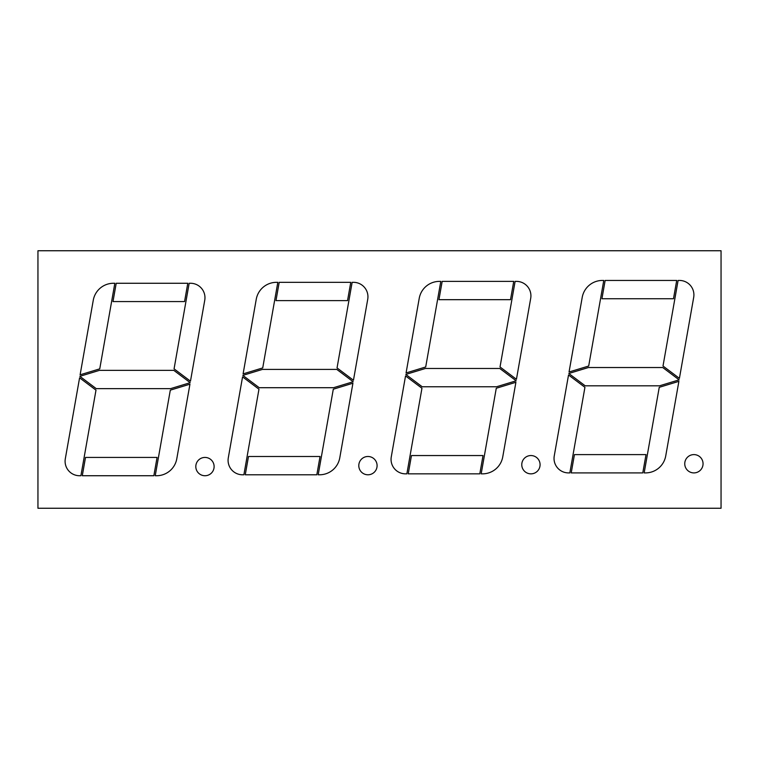 <?xml version="1.0" encoding="UTF-8"?>
<svg xmlns="http://www.w3.org/2000/svg" width="759" height="759" viewBox="0 0 759 759"><rect width="100%" height="100%" fill="white"/><g stroke="black" fill="none" stroke-linecap="round" stroke-linejoin="round"><path stroke-width="1.14" d="M37.95 508.255L721.05 508.255L721.05 250.745L37.95 250.745L37.95 508.255M82.285 475.732L153.849 475.732L157.075 457.43L85.511 457.43L82.285 475.732M214.114 466.586A9.146 9.146 0 0 0 200.395 458.654A9.146 9.146 0 0 0 200.395 474.508A9.146 9.146 0 0 0 214.114 466.586M189.949 384.177L170.31 390.145L155.225 475.732L156.582 475.732A20.531 20.531 0 0 0 176.79 458.768L189.949 384.177M245.261 474.783L316.826 474.783L320.051 456.491L248.487 456.491L245.261 474.783M377.09 465.637A9.146 9.146 0 0 0 363.371 457.715A9.146 9.146 0 0 0 363.371 473.559A9.146 9.146 0 0 0 377.09 465.637M352.926 383.229L333.296 389.206L318.201 474.783L319.558 474.783A20.531 20.531 0 0 0 339.776 457.829L352.926 383.229M65.312 458.768L79.591 377.821L95.995 390.145L80.9 475.732L79.553 475.732A14.449 14.449 0 0 1 65.312 458.768M96.26 388.646L79.856 376.322L99.486 370.354L173.802 370.354L190.205 382.678L170.576 388.646L96.26 388.646M228.298 457.829L242.567 376.881L258.971 389.206L243.886 474.783L242.529 474.783A14.449 14.449 0 0 1 228.298 457.829M259.236 387.707L242.833 375.382L262.462 369.405L336.787 369.405L353.191 381.739L333.552 387.707L259.236 387.707M408.238 473.844L479.802 473.844L483.028 455.552L411.463 455.552L408.238 473.844M540.076 464.698A9.146 9.146 0 0 0 526.348 456.776A9.146 9.146 0 0 0 526.348 472.62A9.146 9.146 0 0 0 540.076 464.698M515.902 382.289L496.272 388.257L481.178 473.844L482.534 473.844A20.531 20.531 0 0 0 502.752 456.88L515.902 382.289M571.214 472.904L642.788 472.904L646.013 454.603L574.44 454.603L571.214 472.904M703.052 463.749A9.146 9.146 0 0 0 689.333 455.827A9.146 9.146 0 0 0 689.333 471.681A9.146 9.146 0 0 0 703.052 463.749M678.888 381.35L659.248 387.318L644.163 472.904L645.511 472.904A20.531 20.531 0 0 0 665.728 455.941L678.888 381.35M391.274 456.88L405.543 375.933L421.957 388.257L406.862 473.844L405.505 473.844A14.449 14.449 0 0 1 391.274 456.88M554.25 455.941L568.529 374.993L584.933 387.318L569.838 472.904L568.482 472.904A14.449 14.449 0 0 1 554.25 455.941M204.75 300.232A14.449 14.449 0 0 0 190.518 283.268L189.162 283.268L174.067 368.855L190.471 381.179L204.75 300.232M367.726 299.293A14.449 14.449 0 0 0 353.495 282.329L352.138 282.329L337.043 367.916L353.457 380.24L367.726 299.293M80.112 374.823L99.752 368.855L114.837 283.268L113.489 283.268A20.531 20.531 0 0 0 93.272 300.232L80.112 374.823M116.212 283.268L112.987 301.57L184.56 301.57L187.786 283.268L116.212 283.268M243.098 373.883L262.728 367.916L277.822 282.329L276.466 282.329A20.531 20.531 0 0 0 256.248 299.293L243.098 373.883M279.198 282.329L275.972 300.621L347.537 300.621L350.762 282.329L279.198 282.329M422.213 386.767L405.809 374.434L425.448 368.466L499.764 368.466L516.167 380.79L496.538 386.767L422.213 386.767M530.702 298.344A14.449 14.449 0 0 0 516.471 281.38L515.114 281.38L500.029 366.967L516.433 379.291L530.702 298.344M585.198 385.819L568.795 373.494L588.424 367.527L662.74 367.527L679.144 379.851L659.514 385.819L585.198 385.819M693.688 297.405A14.449 14.449 0 0 0 679.447 280.441L678.1 280.441L663.005 366.028L679.409 378.352L693.688 297.405M406.074 372.944L425.704 366.967L440.799 281.38L439.442 281.38A20.531 20.531 0 0 0 419.224 298.344L406.074 372.944M442.174 281.38L438.949 299.682L510.513 299.682L513.739 281.38L442.174 281.38M569.051 371.995L588.69 366.028L603.775 280.441L602.418 280.441A20.531 20.531 0 0 0 582.21 297.405L569.051 371.995M605.151 280.441L601.925 298.742L673.489 298.742L676.715 280.441L605.151 280.441"/></g></svg>
